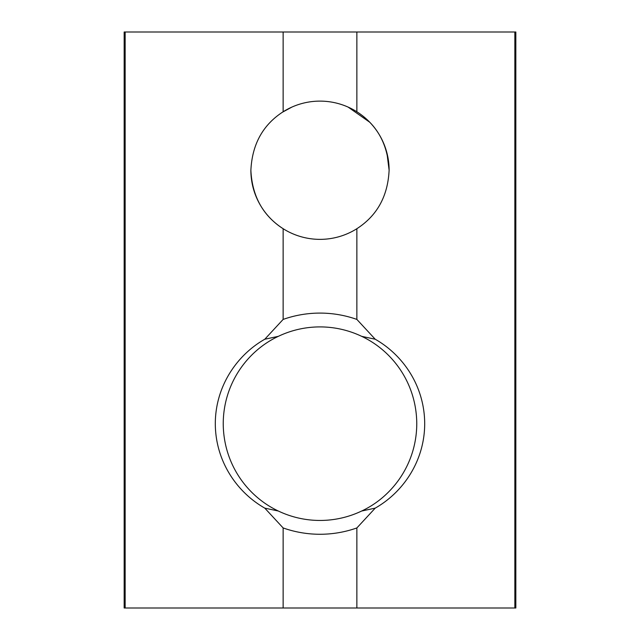 <?xml version="1.0" encoding="UTF-8"?>
<svg xmlns="http://www.w3.org/2000/svg" width="640" height="640" viewBox="0 0 640 640"><rect width="100%" height="100%" fill="white"/><g stroke="black" fill="none" stroke-linecap="round" stroke-linejoin="round"><path stroke-width="0.96" d="M291.856 107.112L282.4 112.24M270.448 122.048L269.896 122.624M260.016 135.888L259.728 136.408M356.864 527.944A110.592 110.592 0 0 1 283.136 527.944L264.784 508.128C236.472 492 215.448 460.824 215.304 423.768C215.312 386.888 236.392 355.352 264.784 339.232L283.136 319.416A110.592 110.592 0 0 1 356.864 319.416L375.216 339.232C403.528 355.36 424.552 386.536 424.696 423.592C424.688 460.472 403.608 492.008 375.216 508.128L356.864 527.944L356.864 608L515.84 608L515.84 32L356.864 32L356.864 111.768A69.12 69.12 0 0 1 389.12 170.24L386.928 152.96M380.28 136.408L379.92 135.776M369.72 122.224L348.144 107.112M375.216 508.128L361.664 511.024C392.968 496.336 416.696 463.376 416.768 423.568C416.496 383.552 392.896 351.08 361.664 336.336A96.768 96.768 0 0 0 278.336 336.336C247.032 351.024 223.304 383.984 223.232 423.792C223.504 463.808 247.104 496.28 278.336 511.024A96.768 96.768 0 0 0 361.664 511.024M283.136 319.416L283.136 228.712A69.12 69.12 0 0 0 356.864 228.712L356.864 319.416M250.88 170.24A69.12 69.12 0 0 0 283.136 228.712C262.944 215.696 252.192 196.272 250.88 170.424C252.08 144.416 262.832 124.864 283.136 111.768L283.136 32L124.16 32L124.16 608L125.152 608L125.152 32M356.864 228.712C377.168 215.616 387.92 196.064 389.12 170.056C387.808 144.208 377.056 124.784 356.864 111.768A69.12 69.12 0 0 0 283.136 111.768M356.864 608L283.136 608L283.136 527.944M356.864 32L283.136 32M283.136 608L125.152 608M375.216 339.232L361.664 336.336M278.336 336.336L264.784 339.232M278.336 511.024L264.784 508.128M514.848 608L514.848 32"/></g></svg>
